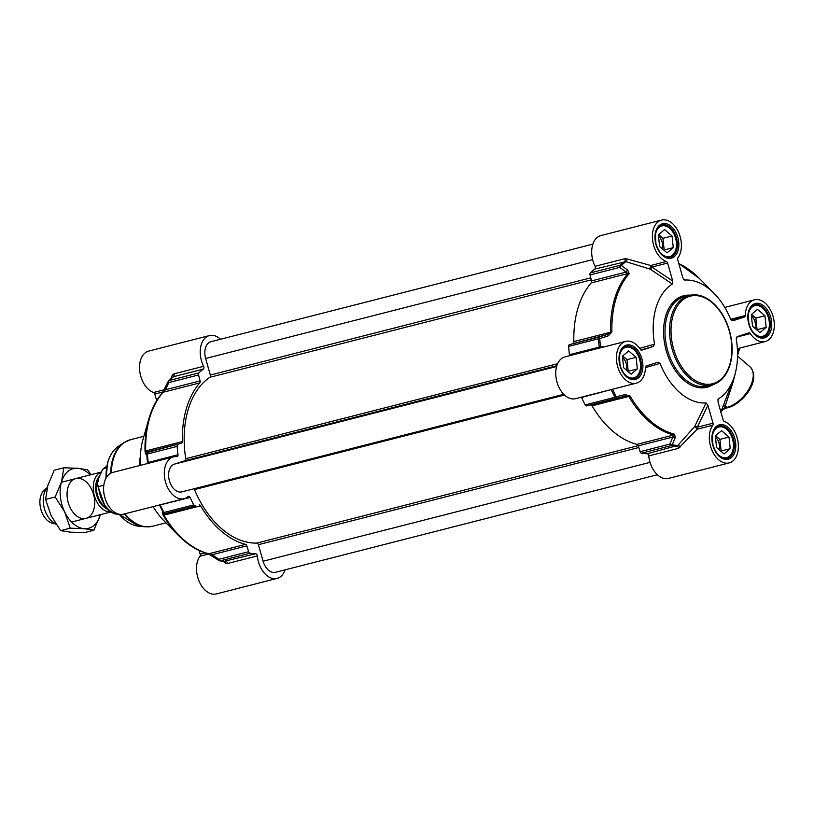 <?xml version="1.0" encoding="UTF-8"?>
<svg xmlns="http://www.w3.org/2000/svg" width="814" height="814" viewBox="0 0 814 814"><rect width="100%" height="100%" fill="white"/><g stroke="black" fill="none" stroke-linecap="round" stroke-linejoin="round"><path stroke-width="1.22" d="M673.28 247.629L667.053 252.859L659.605 246.459L658.373 234.839L664.6 229.609L672.049 236.009L673.28 247.629L664.173 249.959L662.942 238.329L658.628 234.625M672.049 236.009L662.942 238.329M662.016 248.535A8.598 5.566 75.7 0 0 662.128 248.199A8.598 5.566 75.7 0 0 658.526 236.274M667.511 257.478A16.422 10.623 75.7 0 0 669.434 257.265A16.422 10.623 75.7 0 0 675.691 250.213A16.422 10.623 75.7 0 0 676.251 247.558A16.422 10.623 75.7 0 0 676.281 247.375M672.049 230.83A16.422 10.623 75.7 0 0 671.947 230.688A16.422 10.623 75.7 0 0 661.304 225.437A16.422 10.623 75.7 0 0 659.513 226.17M658.506 250.02A15.812 10.226 75.7 0 0 675.762 249.766A15.812 10.226 75.7 0 0 676.302 247.202A15.812 10.226 75.7 0 0 672.15 230.973A15.812 10.226 75.7 0 0 655.891 232.712A15.812 10.226 75.7 0 0 655.199 237.037M766.178 327.37L759.961 332.6L752.502 326.211L751.281 314.58L757.498 309.361L764.946 315.751L766.178 327.37L757.071 329.701L755.84 318.081L751.526 314.377M764.946 315.751L755.84 318.081M754.924 328.276A8.598 5.566 75.7 0 0 755.026 327.94A8.598 5.566 75.7 0 0 751.434 316.015M760.418 337.22A16.422 10.623 75.7 0 0 762.342 337.016A16.422 10.623 75.7 0 0 768.599 329.955A16.422 10.623 75.7 0 0 769.159 327.299A16.422 10.623 75.7 0 0 769.179 327.126M764.957 310.572A16.422 10.623 75.7 0 0 764.845 310.429A16.422 10.623 75.7 0 0 754.202 305.179A16.422 10.623 75.7 0 0 752.421 305.911M751.414 329.762A15.812 10.226 75.7 0 0 768.66 329.507A15.812 10.226 75.7 0 0 769.199 326.953A15.812 10.226 75.7 0 0 765.058 310.714A15.812 10.226 75.7 0 0 748.788 312.454A15.812 10.226 75.7 0 0 748.097 316.778M637.342 368.946L631.125 374.175L623.666 367.775L622.445 356.156L628.662 350.936L636.11 357.326L637.342 368.946L628.235 371.276L627.004 359.656L622.69 355.952M636.11 357.326L627.004 359.656M626.088 369.851A8.598 5.566 75.7 0 0 626.19 369.515A8.598 5.566 75.7 0 0 622.588 357.59M631.583 378.795A16.422 10.623 75.7 0 0 633.506 378.581A16.422 10.623 75.7 0 0 639.753 371.53A16.422 10.623 75.7 0 0 640.323 368.874A16.422 10.623 75.7 0 0 640.343 368.691M636.121 352.147A16.422 10.623 75.7 0 0 636.009 352.004A16.422 10.623 75.7 0 0 625.366 346.754A16.422 10.623 75.7 0 0 623.585 347.486M622.578 371.337A15.812 10.226 75.7 0 0 639.824 371.082A15.812 10.226 75.7 0 0 640.364 368.528A15.812 10.226 75.7 0 0 636.222 352.289A15.812 10.226 75.7 0 0 619.953 354.029A15.812 10.226 75.7 0 0 619.261 358.353M730.239 448.687L724.022 453.917L716.574 447.527L715.343 435.907L721.56 430.677L729.008 437.067L730.239 448.687L721.133 451.017L719.912 439.397L715.598 435.694M729.008 437.067L719.912 439.397M718.986 449.593A8.598 5.566 75.7 0 0 719.088 449.257A8.598 5.566 75.7 0 0 715.496 437.332M724.48 458.547A16.422 10.623 75.7 0 0 726.403 458.333A16.422 10.623 75.7 0 0 732.661 451.271A16.422 10.623 75.7 0 0 733.221 448.616A16.422 10.623 75.7 0 0 733.241 448.443M729.018 431.898A16.422 10.623 75.7 0 0 728.917 431.746A16.422 10.623 75.7 0 0 718.274 426.495A16.422 10.623 75.7 0 0 716.483 427.238M715.475 451.078A15.812 10.226 75.7 0 0 732.722 450.824A15.812 10.226 75.7 0 0 733.272 448.27A15.812 10.226 75.7 0 0 729.12 432.031A15.812 10.226 75.7 0 0 712.861 433.77A15.812 10.226 75.7 0 0 712.158 438.095M581.42 397.191A2.055 1.333 -104.3 0 1 581.572 397.476A98.555 63.746 75.7 0 0 585.195 404.894A2.055 1.333 75.7 0 0 586.731 405.881L616.503 398.28L616.229 396.784A2.055 0.539 152.2 0 1 614.977 397.283A2.055 1.333 75.7 0 0 616.503 398.28L625.172 396.082L624.908 394.617L616.229 396.784A98.046 63.421 -104.3 0 1 612.586 389.336L612.983 389.123M625.62 341.392L564.926 356.898A21.561 13.94 75.7 0 0 556.756 381.237A21.561 13.94 75.7 0 0 575.6 398.677L636.294 383.17A21.561 13.94 -104.3 0 1 617.439 365.73A21.561 13.94 -104.3 0 1 625.62 341.392A21.561 13.94 -104.3 0 1 640.364 349.409A2.055 1.333 75.7 0 0 641.768 350.173A2.055 1.333 75.7 0 0 641.819 350.152L641.717 350.183M604.395 346.815L600.579 346.937A98.046 63.421 -104.3 0 1 599.735 338.583L608.261 335.846L607.682 334.34L599.165 337.047A2.055 1.333 75.7 0 0 598.402 338.787L599.735 338.583L599.165 337.047L569.383 344.658A2.055 1.333 75.7 0 0 568.62 346.388A98.555 63.746 75.7 0 0 569.454 354.711A2.055 1.333 -104.3 0 1 569.393 355.759M569.383 344.658L607.682 334.34L610.561 332.204A2.055 0.519 -1.5 0 1 611.904 332.031A89.835 58.109 -104.3 0 1 629.181 273.687L627.706 270.187L621.397 265.466A2.055 1.465 -134.1 0 0 620.166 265.283A2.055 1.333 75.7 0 0 619.8 267.358A2.055 0.977 -53.5 0 1 621.397 265.466A98.046 63.421 -104.3 0 1 625.844 261.64L650.223 269.149A2.055 0.956 123.9 0 0 651.953 267.053A2.055 1.333 75.7 0 0 650.742 265.496A2.055 0.519 -83.8 0 0 650.203 267.155A2.055 0.519 -83.8 0 0 650.223 269.149L672.354 284.035L672.72 281.064L651.953 267.053L667.622 263.044A2.055 1.333 75.7 0 0 666.401 261.498A21.561 13.94 -104.3 0 1 652.574 240.099A21.561 13.94 -104.3 0 1 661.548 220.075A21.561 13.94 -104.3 0 1 678.703 232.55A21.561 13.94 -104.3 0 1 677.95 257.773A2.055 1.333 75.7 0 0 677.747 259.778L682.844 277.798L684.706 280.057L683.516 279.253M627.706 270.187A2.055 0.967 -53.2 0 0 626.129 272.069L591.534 280.901L590.028 274.969L619.8 267.358L627.94 273.535A90.344 58.435 75.7 0 0 610.561 332.204L573.85 341.575A2.055 1.333 -104.3 0 1 573.087 343.182M573.85 341.575A90.344 58.435 -104.3 0 1 591.229 282.906L627.94 273.535A2.055 1.435 -138.9 0 1 629.181 273.687M591.534 280.901A2.055 1.333 -104.3 0 1 591.229 282.906M661.548 220.075L600.864 235.582A21.561 13.94 75.7 0 0 595.054 266.31A2.055 1.333 -104.3 0 1 594.82 269.078A98.555 63.746 75.7 0 0 590.394 272.894A2.055 1.333 75.7 0 0 590.028 274.969M648.768 455.932A21.561 13.94 75.7 0 0 668.498 478.418L729.191 462.912A21.561 13.94 -104.3 0 1 712.036 450.437A21.561 13.94 -104.3 0 1 712.789 425.223A2.055 1.333 75.7 0 0 713.003 423.209L697.333 427.208A2.055 1.038 25.7 0 0 694.769 426.363L697.12 429.222A2.055 1.333 75.7 0 0 697.333 427.208L707.895 405.199L706.043 402.94L694.769 426.363L677.899 445.4L647.14 453.754A2.055 1.333 -104.3 0 1 648.768 455.932L678.55 448.321L697.12 429.222L712.789 425.223M680.473 446.896A2.055 0.712 -146.8 0 0 677.899 445.4A98.046 63.421 -104.3 0 1 672.222 444.841L675.182 437.779A2.055 1.058 -157.2 0 1 672.863 437.026L669.871 444.088A2.055 1.333 75.7 0 0 671.255 445.594A2.055 1.506 -80.9 0 0 672.222 444.841A2.055 1.058 -156.9 0 1 669.871 444.088L640.099 451.689A2.055 1.333 75.7 0 0 641.483 453.205A98.555 63.746 75.7 0 0 647.14 453.754M640.099 451.689L638.268 445.858L672.863 437.026L673.687 434.991A2.055 1.475 -75.8 0 0 674.674 434.249A89.835 58.109 -104.3 0 1 629.995 395.899L624.908 394.617M636.975 444.373A90.344 58.435 -104.3 0 1 592.053 405.81A2.055 1.333 -104.3 0 0 590.577 404.924L625.172 396.082L628.764 396.428A90.344 58.435 75.7 0 0 673.687 434.991L636.975 444.373A2.055 1.333 -104.3 0 1 638.268 445.858M590.577 404.924L586.731 405.881M738.369 348.433A2.055 1.526 -124 0 0 738.471 349.898L739.509 348.138M731.318 320.39L744.444 317.043L732.905 320.767L730.738 319.566A62.627 40.507 75.7 0 0 714.102 293.386A62.627 40.507 75.7 0 0 684.706 280.057L684.106 279.863M667.622 263.044L672.72 281.064M672.354 284.035A62.627 40.507 75.7 0 0 654.548 344.149L639.631 348.351M640.893 349.969L653.357 346.428L654.548 344.149M653.357 346.428L641.819 350.152M645.471 367.582L660.012 363.42L657.834 362.23L646.296 365.954A2.055 1.333 75.7 0 0 645.471 367.44A21.561 13.94 -104.3 0 1 636.294 383.17M660.012 363.42A62.627 40.507 75.7 0 0 706.043 402.94M707.895 405.199L713.003 423.209M717.846 399.969L718.386 398.952L717.989 401.831L723.117 419.943A2.055 1.333 75.7 0 0 724.338 421.489A21.561 13.94 -104.3 0 1 738.166 442.897A21.561 13.94 -104.3 0 1 729.191 462.912M744.444 317.043A2.055 1.333 75.7 0 0 745.268 315.557A21.561 13.94 -104.3 0 1 754.456 299.817A21.561 13.94 -104.3 0 1 773.3 317.257A21.561 13.94 -104.3 0 1 765.129 341.595A21.561 13.94 -104.3 0 1 750.376 333.587A2.055 1.333 75.7 0 0 748.972 332.824A2.055 1.333 75.7 0 0 748.921 332.834L737.321 336.579L736.192 338.828A62.627 40.507 75.7 0 1 733.383 379.273A62.627 40.507 75.7 0 1 718.386 398.952L718.04 399.338M675.182 437.779L674.674 434.249M581.572 397.476L612.535 389.234M599.165 348.148A2.055 1.333 75.7 0 0 599.226 347.11L600.579 346.937L600.63 347.771M608.261 335.846L611.904 332.031M594.82 269.078L625.844 261.64A2.055 0.631 -63.9 0 0 627.238 258.994L624.826 258.71L595.054 266.31M666.401 261.498L650.742 265.496L627.238 258.994M721.123 411.416A2.055 0.824 -156.6 0 0 721.133 411.396A83.242 47.344 131.2 0 1 720.868 411.986M720.736 412.291L721.133 411.396C721.021 410.785 722.456 409.768 725.437 408.333A2.055 1.333 -104.3 0 1 725.437 408.333A2.055 1.333 -104.3 0 1 724.44 408.028L721.133 411.375A2.055 0.824 -156.6 0 0 721.133 411.375L721.265 411.029A15203.923 7655.08 36.8 0 0 722.873 406.695L733.383 379.273M725.447 408.333L728.062 407.661A2.055 1.333 -104.3 0 1 727.055 407.356L724.44 408.028A14513.376 7506.474 -163.5 0 0 725.254 405.81A2.055 1.76 20.3 0 0 722.873 406.695M728.062 407.661C743.253 403.479 761.843 379.69 750.009 366.819A25.661 14.387 130.6 0 1 749.134 388.695A25.661 14.387 130.6 0 1 727.055 407.356L725.254 405.81L733.058 382.234L735.49 372.466M165.059 388.38A2.055 0.967 24.7 0 0 164.906 388.563A2.055 0.967 24.7 0 0 165.476 389.743L168.803 382.57A2.055 1.333 -104.3 0 1 169.17 380.504A2.055 1.465 -134.1 0 0 168.661 380.779A2.055 1.465 -134.1 0 0 168.396 381.186A2.055 0.967 25 0 0 168.233 381.379A2.055 0.967 25 0 0 168.233 381.39A2.055 0.967 25 0 0 168.803 382.57L198.575 374.969A2.055 1.333 -104.3 0 1 198.942 372.893A98.555 63.746 -104.3 0 1 203.368 369.088A2.055 1.333 75.7 0 0 203.602 366.31A21.561 13.94 -104.3 0 1 209.412 335.582A21.561 13.94 -104.3 0 1 220.523 339.265M198.575 374.969L200.081 380.901L165.476 389.743L163.065 392.287A2.055 1.435 -138.9 0 0 162.505 392.623L162.505 392.623C156.43 399.643 151.872 408.414 148.84 418.956A89.835 58.109 75.7 0 0 145.034 451.302L145.614 454.029L147.395 453.998A2.055 1.333 -104.3 0 1 148.158 452.269A2.055 2.035 101.6 0 0 146.734 454.304A98.046 63.421 75.7 0 0 147.578 462.657L147.161 463.624M145.614 454.029A2.055 2.035 102.6 0 1 147.029 452.024L181.634 443.182L148.158 452.269L145.686 450.956A90.344 58.435 -104.3 0 1 163.065 392.287L199.776 382.906A2.055 1.333 75.7 0 0 200.081 380.901M199.776 382.906A90.344 58.435 75.7 0 0 182.397 441.575L145.686 450.956A2.055 0.519 -1.5 0 0 145.034 451.302M181.634 443.182A2.055 1.333 75.7 0 0 182.397 441.575M159.483 504.975L159.585 505.056A98.046 63.421 75.7 0 0 163.227 512.505L162.261 512.81A2.055 2.045 74.4 0 0 164.53 513.766L165.507 513.492A2.055 1.333 -104.3 0 1 163.97 512.494A2.055 0.539 152.2 0 1 163.227 512.505A2.055 2.035 74.5 0 0 165.507 513.492L195.279 505.881A2.055 1.333 -104.3 0 1 193.742 504.894A98.555 63.746 -104.3 0 1 190.12 497.476A2.055 1.333 75.7 0 0 188.502 496.326A2.055 1.333 75.7 0 0 188.126 496.53A21.561 13.94 -104.3 0 1 184.147 498.677A21.561 13.94 -104.3 0 1 165.303 481.237A21.561 13.94 -104.3 0 1 173.474 456.898A21.561 13.94 -104.3 0 1 176.831 456.674A2.055 1.333 75.7 0 0 177.157 456.654A2.055 1.333 75.7 0 0 178.001 454.711A98.555 63.746 -104.3 0 1 177.167 446.387A2.055 1.333 -104.3 0 1 177.93 444.658M195.279 505.881L164.53 513.766L163.889 515.181A2.055 0.641 149.6 0 1 163.126 515.17A89.835 58.109 75.7 0 0 178.653 535.653C187.912 544.993 197.782 551.027 208.252 553.754L208.252 553.754A2.055 1.475 -75.8 0 0 208.811 553.754A90.344 58.435 -104.3 0 1 163.889 515.181L200.6 505.809A2.055 1.333 75.7 0 0 199.125 504.924M200.6 505.809A90.344 58.435 75.7 0 0 245.523 544.373L208.811 553.754L212.22 554.7A2.055 0.875 124.8 0 0 212.281 555.891A2.055 0.875 124.8 0 0 212.535 555.962M246.815 545.858L248.646 551.689L218.874 559.299A2.055 0.885 124.5 0 0 218.946 560.5A2.055 0.885 124.5 0 0 219.22 560.571A2.055 1.506 -80.9 0 0 219.79 560.836A2.055 1.506 -80.9 0 0 220.258 560.805A2.055 1.333 -104.3 0 1 218.874 559.299L212.22 554.7L246.815 545.858A2.055 1.333 75.7 0 0 245.523 544.373M285.042 569.861A21.561 13.94 -104.3 0 1 277.045 578.418A21.561 13.94 -104.3 0 1 257.316 555.931A2.055 1.333 75.7 0 0 255.688 553.764A98.555 63.746 -104.3 0 1 250.03 553.205A2.055 1.333 -104.3 0 1 248.646 551.689M178.653 535.653L163.807 520.614A62.627 40.507 -104.3 0 1 153.144 506.593M173.474 456.898L112.78 472.405A21.561 13.94 75.7 0 0 104.609 496.744A21.561 13.94 75.7 0 0 123.453 514.183L184.147 498.677M140.537 465.313A62.627 40.507 -104.3 0 1 143.03 439.275L148.84 418.956A89.835 58.109 75.7 0 1 162.312 392.959M156.664 400.661L154.792 394.057L163.014 391.951M209.412 335.582L148.718 351.088A21.561 13.94 75.7 0 0 139.743 371.103A21.561 13.94 75.7 0 0 153.571 392.511A2.055 1.333 -104.3 0 1 154.792 394.057M205.311 552.909L200.163 554.222A2.055 1.333 -104.3 0 1 199.959 556.227A21.561 13.94 75.7 0 0 199.206 581.45A21.561 13.94 75.7 0 0 216.361 593.925L277.045 578.418M200.163 554.222L199.104 550.468M203.602 366.31L173.82 373.921L172.242 375.234L170.787 378.825M162.505 392.623L168.233 381.39A2.055 2.055 0 0 1 168.661 380.779L173.179 376.882A2.055 1.363 20 0 0 172.242 375.234M173.82 373.921A2.055 1.333 -104.3 0 1 173.596 376.689L203.368 369.088M178.001 454.711L147.578 462.657A2.055 1.994 27.1 0 1 147.497 463.532M159.544 504.965A2.055 1.964 129.1 0 1 159.585 505.056L190.12 497.476M162.261 512.81L163.126 515.17M255.688 553.764L224.898 561.121M223.056 561.243L225.478 563.135A2.055 1.282 130.1 0 0 225.498 561.395M225.478 563.135L227.544 563.532L257.316 555.931M182.194 491.778A14.377 9.3 -104.3 0 1 181.827 491.89A14.377 9.3 -104.3 0 1 169.343 480.545A14.377 9.3 -104.3 0 1 174.359 464.143L184.951 460.724A2.055 1.333 75.7 0 0 185.745 458.709A87.678 56.705 -104.3 0 1 209.849 377.299A2.055 1.333 75.7 0 0 210.338 375.03L205.647 358.486A14.377 9.3 -104.3 0 1 210.948 341.707L592.867 244.139M657.386 474.735L275.508 572.293A14.377 9.3 -104.3 0 1 263.095 561.222L258.404 544.688A2.055 1.333 75.7 0 0 256.827 543.08A87.678 56.705 -104.3 0 1 194.485 489.58A2.055 1.333 75.7 0 0 193.976 488.787M110.409 511.935A20.533 13.278 -104.3 0 1 96.713 501.607A20.533 13.278 -104.3 0 1 94.2 480.698A20.533 13.278 -104.3 0 1 100.763 472.303M103.826 485.195L98.596 486.538L97.334 484.534L98.677 478.113L102.645 469.302L106.542 467.714M55.718 523.768A20.533 13.278 -104.3 0 1 44.149 493.488A20.533 13.278 -104.3 0 1 47.243 487.657M55.912 524.063L52.818 523.382A18.071 11.691 -104.3 0 1 40.7 496.092A18.071 11.691 -104.3 0 1 44.302 490.079L47.283 487.494M93.783 509.554A20.533 13.278 75.7 0 0 78.755 478.347A20.533 13.278 75.7 0 0 70.106 507.529A20.533 13.278 75.7 0 0 93.783 509.554M90.191 474.908A30.8 19.923 75.7 0 0 77.686 468.284A30.8 19.923 75.7 0 0 61.528 481.857A30.8 19.923 75.7 0 0 64.723 512.057A30.8 19.923 75.7 0 0 84.076 528.673A30.8 19.923 75.7 0 0 100.234 515.089A30.8 19.923 75.7 0 0 100.346 514.692M100.356 514.692L93.885 530.199L84.076 528.673L70.208 528.174L64.723 512.057L55.169 496.967L61.528 481.857L63.818 467.785L77.686 468.284L87.495 469.81L91.056 474.684M63.818 467.785L54.233 470.238L47.873 485.348L45.584 499.42L51.068 515.547L60.612 530.626L70.421 532.163L84.29 532.651L93.885 530.199M70.208 528.174L60.612 530.626M55.169 496.967L45.584 499.42M671.652 315.222A46.195 29.884 75.7 0 0 678.744 364.865A46.195 29.884 75.7 0 0 712.118 384.9C720.685 382.438 726.658 375.732 730.056 364.794C732.824 355.046 732.834 344.475 730.087 333.068C727.146 321.622 722.12 312.2 715.007 304.792C706.684 296.55 698.097 293.406 689.244 295.38A46.195 29.884 75.7 0 0 671.652 315.222M729.822 364.316A45.177 29.212 -104.3 0 1 690.455 377.014A45.177 29.212 -104.3 0 1 673.056 315.578A45.177 29.212 -104.3 0 1 712.423 302.879A45.177 29.212 -104.3 0 1 729.822 364.316M712.118 384.9L707.57 386.06A46.195 29.884 -104.3 0 1 674.196 366.035A46.195 29.884 -104.3 0 1 667.093 316.381A46.195 29.884 -104.3 0 1 684.696 296.54L689.244 295.38M718.955 426.007A16.738 10.826 -104.3 0 1 731.043 433.262A16.738 10.826 -104.3 0 1 733.607 451.251A16.738 10.826 -104.3 0 1 727.238 458.435L721.916 457.682C720.889 457.285 716.076 454.884 712.922 444.648C712.128 434.93 712.688 429.802 714.6 429.273L718.955 426.007M754.893 304.69A16.738 10.826 -104.3 0 1 766.971 311.945A16.738 10.826 -104.3 0 1 769.545 329.924A16.738 10.826 -104.3 0 1 763.176 337.118L757.854 336.365C756.817 335.968 752.014 333.567 748.86 323.331C748.066 313.614 748.626 308.486 750.539 307.957L754.893 304.69M661.986 224.949A16.738 10.826 -104.3 0 1 674.073 232.204A16.738 10.826 -104.3 0 1 676.648 250.183A16.738 10.826 -104.3 0 1 670.268 257.377L664.946 256.624C663.919 256.227 659.116 253.826 655.952 243.59C655.168 233.862 655.728 228.744 657.631 228.215L661.986 224.949M626.047 346.265A16.738 10.826 -104.3 0 1 638.135 353.52A16.738 10.826 -104.3 0 1 640.71 371.499A16.738 10.826 -104.3 0 1 634.34 378.693L629.019 377.94C627.981 377.543 623.178 375.142 620.024 364.906C619.23 355.179 619.79 350.061 621.703 349.532L626.047 346.265M737.474 350.498A23.616 15.273 75.7 0 0 738.471 349.898L737.555 352.991M770.95 330.291A17.766 11.488 75.7 0 0 757.946 303.296A17.766 11.488 75.7 0 0 750.467 328.541A17.766 11.488 75.7 0 0 770.95 330.291M678.052 250.549A17.766 11.488 75.7 0 0 665.048 223.555A17.766 11.488 75.7 0 0 657.57 248.799A17.766 11.488 75.7 0 0 678.052 250.549M642.114 371.866A17.766 11.488 75.7 0 0 629.11 344.871A17.766 11.488 75.7 0 0 621.631 370.116A17.766 11.488 75.7 0 0 642.114 371.866M690.14 295.167A47.222 30.545 75.7 0 0 665.699 316.025A47.222 30.545 75.7 0 0 675.457 370.726A47.222 30.545 75.7 0 0 713.003 384.656M735.011 451.607A17.766 11.488 75.7 0 0 722.008 424.613A17.766 11.488 75.7 0 0 714.529 449.857A17.766 11.488 75.7 0 0 735.011 451.607M678.55 448.321A2.055 1.333 75.7 0 0 676.912 446.153A98.555 63.746 75.7 0 1 671.255 445.594L641.483 453.205M629.995 395.899A2.055 0.641 149.6 0 1 628.764 396.428L592.053 405.81M585.195 404.894L614.977 397.283A98.555 63.746 75.7 0 1 611.345 389.865A2.055 1.333 75.7 0 0 611.192 389.58M568.62 346.388L598.402 338.787A98.555 63.746 75.7 0 0 599.226 347.11L569.454 354.711M590.394 272.894L620.166 265.283A98.555 63.746 75.7 0 1 624.592 261.477A2.055 1.333 75.7 0 0 624.826 258.71M678.825 263.594A89.835 58.109 -104.3 0 1 699.257 278.347L678.805 263.533M745.268 315.557L730.626 319.292M736.578 337.108L750.376 333.587M140.415 456.125A44.658 28.887 75.7 0 0 139.459 465.588M140.028 465.445A44.933 29.06 -104.3 0 1 140.344 460.154M165.985 522.822L152.513 526.271A44.658 28.887 -104.3 0 1 124.98 513.797M111.376 472.883A44.658 28.887 -104.3 0 1 113.4 458.913A44.658 28.887 -104.3 0 1 130.413 439.733L143.875 436.284M164.316 389.764L153.571 392.511M198.942 372.893L169.17 380.504A98.555 63.746 -104.3 0 1 173.596 376.689M177.167 446.387L147.395 453.998A98.555 63.746 -104.3 0 0 148.229 462.321A2.055 1.333 -104.3 0 1 148.168 463.37M160.195 504.792A2.055 1.333 -104.3 0 1 160.338 505.077A98.555 63.746 -104.3 0 0 163.97 512.494L193.742 504.894M250.03 553.205L220.258 560.805A98.555 63.746 -104.3 0 0 225.916 561.365A2.055 1.333 -104.3 0 1 227.544 563.532M199.959 556.227L208.842 553.958M106.085 478.001A42.297 27.361 -104.3 0 1 107.967 461.945A42.297 27.361 -104.3 0 1 118.335 446.398L123.606 442.816L130.413 439.733M119.007 514.224L138.716 526.21A42.297 27.361 -104.3 0 1 119.2 514.265M138.716 526.21L145.065 526.821A44.516 28.795 -104.3 0 1 124.298 513.97M110.684 473.229A44.516 28.795 -104.3 0 1 112.698 459.188A44.516 28.795 -104.3 0 1 123.606 442.816M592.612 259.635L205.647 358.486M590.761 277.839L210.338 375.03M591.269 279.863L209.849 377.299M557.621 363.705L185.745 458.709M556.847 365.71L184.951 460.724M556.623 366.483L174.359 464.143M564.529 395.044L194.485 489.58M638.196 445.655L256.827 543.08M638.787 447.517L258.404 544.688M650.04 462.372L263.095 561.222M104.263 506.227A17.969 11.62 -104.3 0 1 97.253 481.715A17.969 11.62 -104.3 0 1 98.525 478.642M99.196 476.455A18.376 11.884 75.7 0 0 96.469 481.634A18.376 11.884 75.7 0 0 106.105 508.384M119.098 514.336A25.153 16.27 -104.3 0 1 98.596 486.538M103.978 468.365A25.153 16.27 -104.3 0 1 106.807 466.229M668.284 257.56L669.434 257.265M660.144 225.732L661.304 225.437M761.182 337.311L762.342 337.016M753.052 305.474L754.202 305.179M632.346 378.876L633.506 378.581M624.216 347.049L625.366 346.754M725.243 458.628L726.403 458.333M717.114 426.79L718.274 426.495M739.743 348.077L737.565 355.453M714.102 293.386L699.257 278.347M750.009 366.819L737.555 356.125M737.372 348.687L765.129 341.595M724.765 307.407L754.456 299.817M225.59 561.406L219.79 560.836A2.055 2.055 0 0 1 218.946 560.5L208.252 553.754M105.932 478.296L107.804 462.138C109.941 455.036 113.451 449.786 118.335 446.398M145.065 526.821L152.513 526.271M563.776 394.312L181.827 491.89M102.645 469.302L106.827 466.157M119.149 514.387L114.723 513.868L110.287 511.853L105.566 507.804L97.324 484.595M100.824 472.191L61.416 482.254M110.633 512.067L71.581 522.039"/></g></svg>
